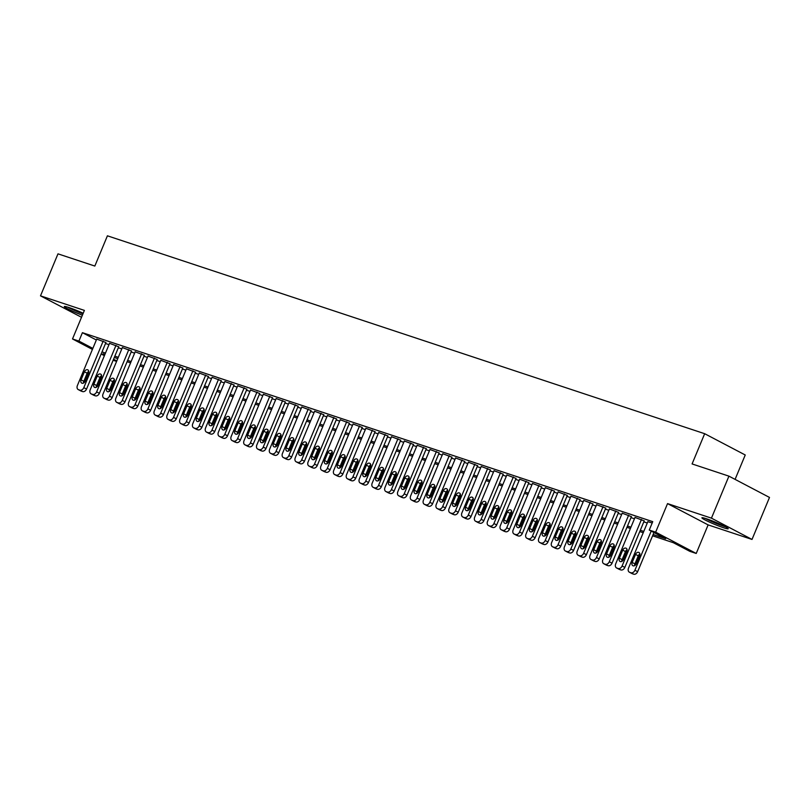 <?xml version="1.0" encoding="UTF-8"?>
<svg xmlns="http://www.w3.org/2000/svg" width="810" height="810" viewBox="0 0 810 810"><rect width="100%" height="100%" fill="white"/><g stroke="black" fill="none" stroke-linecap="round" stroke-linejoin="round"><path stroke-width="1.21" d="M83.207 313.257A14.246 1.164 -157.4 0 0 68.891 307.527A14.246 1.164 -157.4 0 0 64.304 306.544A14.246 1.164 -157.4 0 0 82.387 315.222M723.624 527.766A14.246 1.164 -157.4 0 0 728.22 528.748A14.246 1.164 -157.4 0 0 720.768 524.505A14.246 1.164 -157.4 0 0 706.512 518.795A14.246 1.164 -157.4 0 0 701.916 517.803A14.246 1.164 -157.4 0 0 709.368 522.055A14.246 1.164 -157.4 0 0 723.624 527.766M116.599 361.412L113.127 360.258M735.085 479.378L745.24 454.987L704.67 433.704L107.416 235.811L94.831 266.055L57.986 253.844L40.5 295.852L81.526 317.287M704.67 433.704L692.084 463.938L728.929 476.148L769.5 497.441L752.014 539.44L711.443 518.157L667.541 503.607L655.654 532.17L696.225 553.463L689.816 551.337L673.373 542.71L652.587 535.815M667.541 503.607L708.122 524.9L752.014 539.44M708.122 524.9L696.225 553.463M728.929 476.148L711.443 518.157M105.918 342.539L96.724 339.076M118.736 346.781L109.542 343.318M131.554 351.034L122.361 347.571M144.372 355.276L135.179 351.813M157.191 359.518L147.997 356.066M169.999 363.771L160.815 360.308M182.817 368.013L173.623 364.551M195.635 372.266L186.442 368.803M208.453 376.508L199.26 373.046M221.272 380.751L212.078 377.298M234.08 385.003L224.897 381.54M246.898 389.245L237.705 385.793M259.716 393.498L250.523 390.035M272.535 397.74L263.341 394.278M285.353 401.983L276.159 398.53M298.171 406.235L288.978 402.772M310.979 410.478L301.796 407.025M323.798 414.73L314.604 411.267M336.616 418.972L327.422 415.51M349.434 423.215L340.24 419.762M362.252 427.467L353.059 424.005M375.07 431.71L365.877 428.257M387.879 435.962L378.695 432.5M400.697 440.205L391.503 436.742M413.515 444.457L404.322 440.994M426.333 448.7L417.14 445.237M439.152 452.942L429.958 449.489M451.96 457.194L442.776 453.732M464.778 461.437L455.584 457.974M477.596 465.689L468.403 462.226M490.414 469.932L481.221 466.469M503.233 474.174L494.039 470.721M516.051 478.426L506.858 474.964M528.859 482.669L519.676 479.206M541.677 486.921L532.484 483.459M554.496 491.164L545.302 487.701M567.314 495.406L558.12 491.953M580.132 499.659L570.939 496.196M592.95 503.901L583.757 500.438M605.758 508.153L596.575 504.691M618.577 512.396L609.383 508.933M631.395 516.638L622.202 513.186M644.213 520.891L635.02 517.428M653.123 534.519L665.698 538.68L649.245 530.054L652.749 521.65L82.407 332.677L96.349 339.987M105.513 343.511L108.986 344.665M118.331 347.763L121.804 348.908M131.149 352.006L134.622 353.16M143.967 356.258L147.44 357.402M156.775 360.501L160.248 361.655M169.594 364.743L173.067 365.897M182.412 368.995L185.885 370.14M195.23 373.238L198.703 374.392M208.048 377.49L211.521 378.634M220.857 381.733L224.329 382.887M233.675 385.975L237.148 387.129M246.493 390.228L249.966 391.372M259.311 394.47L262.784 395.624M272.13 398.722L275.602 399.867M284.948 402.965L288.421 404.119M297.756 407.207L301.229 408.361M310.574 411.46L314.047 412.604M323.392 415.702L326.865 416.856M336.211 419.955L339.684 421.099M349.029 424.197L352.502 425.351M361.847 428.439L365.32 429.594M374.655 432.692L378.128 433.846M387.474 436.934L390.947 438.089M400.292 441.187L403.765 442.331M413.11 445.429L416.583 446.583M425.928 449.671L429.401 450.826M438.736 453.924L442.209 455.078M451.555 458.166L455.028 459.321M464.373 462.419L467.846 463.563M477.191 466.661L480.664 467.815M490.009 470.914L493.482 472.058M502.828 475.156L506.301 476.31M515.636 479.399L519.109 480.553M528.454 483.651L531.927 484.795M541.272 487.893L544.745 489.048M554.091 492.146L557.563 493.29M566.909 496.388L570.382 497.542M579.727 500.631L583.2 501.785M592.535 504.883L596.008 506.027M605.353 509.125L608.826 510.28M618.172 513.378L621.645 514.522M630.99 517.62L634.463 518.775M643.808 521.863L647.281 523.017M652.182 522.997L647.838 521.68M92.431 349.414L72.505 338.955L84.392 310.392L40.5 295.852M72.505 338.955L78.914 341.081L92.846 348.391M82.407 332.677L78.914 341.081M649.245 530.054L655.654 532.17M104.399 355.691L101.149 353.99M104.946 354.365L103.042 353.737L104.824 354.669M113.552 359.245L116.792 360.956M643.241 532.727L639.768 531.573M630.423 528.474L626.95 527.32M617.605 524.232L614.132 523.078M604.787 519.979L601.314 518.835M591.968 515.737L588.495 514.583M579.16 511.485L575.687 510.341M566.342 507.242L562.869 506.088M553.524 503L550.051 501.846M540.705 498.747L537.232 497.603M527.887 494.505L524.414 493.351M515.069 490.252L511.596 489.108M502.261 486.01L498.788 484.856M489.442 481.768L485.97 480.613M476.624 477.515L473.151 476.371M463.806 473.273L460.333 472.119M450.988 469.02L447.515 467.876M438.18 464.778L434.697 463.624M425.361 460.536L421.888 459.381M412.543 456.283L409.07 455.139M399.725 452.041L396.252 450.886M386.907 447.788L383.434 446.644M374.088 443.546L370.615 442.392M361.28 439.303L357.807 438.149M348.462 435.051L344.989 433.907M335.644 430.809L332.171 429.654M322.825 426.556L319.353 425.412M310.007 422.314L306.534 421.159M297.189 418.071L293.716 416.917M284.381 413.819L280.908 412.675M271.563 409.576L268.09 408.422M258.744 405.324L255.272 404.18M245.926 401.082L242.453 399.927M233.108 396.839L229.635 395.685M220.29 392.587L216.817 391.433M207.481 388.344L204.009 387.19M194.663 384.092L191.19 382.948M181.845 379.85L178.372 378.695M169.027 375.607L165.554 374.453M156.208 371.355L152.736 370.2M143.4 367.112L139.927 365.958M130.582 362.86L127.109 361.716M117.764 358.617L114.291 357.463M102.019 351.915L105.492 353.069M114.828 356.157L118.3 357.311M127.646 360.409L131.119 361.564M140.464 364.652L143.937 365.806M153.282 368.904L156.755 370.048M166.101 373.147L169.573 374.301M178.919 377.389L182.392 378.543M191.727 381.642L195.2 382.796M204.545 385.884L208.018 387.038M217.363 390.136L220.836 391.281M230.182 394.379L233.655 395.533M243 398.631L246.473 399.775M255.818 402.874L259.291 404.028M268.626 407.116L272.099 408.27M281.445 411.369L284.917 412.513M294.263 415.611L297.736 416.765M307.081 419.863L310.554 421.008M319.899 424.106L323.372 425.26M332.707 428.348L336.19 429.502M345.526 432.601L348.999 433.745M358.344 436.843L361.817 437.997M371.162 441.096L374.635 442.24M383.981 445.338L387.453 446.492M396.799 449.58L400.272 450.735M409.607 453.833L413.08 454.977M422.425 458.075L425.898 459.229M435.243 462.328L438.716 463.472M448.062 466.57L451.534 467.724M460.88 470.812L464.353 471.967M473.698 475.065L477.171 476.209M486.506 479.307L489.979 480.462M499.325 483.56L502.797 484.704M512.143 487.802L515.616 488.957M524.961 492.045L528.434 493.199M537.779 496.297L541.252 497.451M550.597 500.539L554.07 501.694M563.406 504.792L566.878 505.936M576.224 509.034L579.697 510.189M589.042 513.277L592.515 514.431M601.86 517.529L605.333 518.683M614.679 521.772L618.151 522.926M627.487 526.024L630.96 527.168M640.305 530.266L643.778 531.421M651.21 531.077L634.918 570.24A3.655 2.683 -62.3 0 1 630.949 572.751L629.674 572.326A3.655 2.683 -62.3 0 1 629.37 572.194A3.655 2.683 -62.3 0 1 628.509 568.114L647.878 521.569M631.84 573.46A3.655 2.683 117.7 0 0 632.114 573.632A3.655 2.683 117.7 0 0 632.408 573.763L633.693 574.189A3.655 2.683 117.7 0 0 637.652 571.678L653.953 532.524M636.275 563.811A2.926 2.147 117.7 0 1 632.873 565.714A2.926 2.147 117.7 0 1 632.175 562.444L635.536 554.384A2.926 2.147 117.7 0 1 638.938 552.471A2.926 2.147 117.7 0 1 639.637 555.741L636.275 563.811M634.655 565.643A2.926 2.147 117.7 0 1 634.918 563.881L638.28 555.822A2.926 2.147 117.7 0 1 639.9 553.989M724.413 526.257A12.322 1.002 22.6 0 1 723.026 525.812A12.322 1.002 22.6 0 1 706.371 518.744M705.166 518.359A14.155 1.154 -157.4 0 0 724.13 526.389A14.155 1.154 -157.4 0 0 725.537 526.844M83.015 313.713A12.322 1.002 22.6 0 1 74.216 310.129A12.322 1.002 22.6 0 1 68.749 307.476M67.544 307.101A14.155 1.154 -157.4 0 0 73.659 310.048A14.155 1.154 -157.4 0 0 82.954 313.865M641.469 519.453L622.1 565.987A3.655 2.683 -62.3 0 1 618.131 568.499L616.856 568.073A3.655 2.683 -62.3 0 1 616.552 567.952A3.655 2.683 -62.3 0 1 615.691 563.871L635.06 517.327M619.022 569.217A3.655 2.683 117.7 0 0 619.296 569.389A3.655 2.683 117.7 0 0 619.599 569.511L620.875 569.936A3.655 2.683 117.7 0 0 624.834 567.425L644.254 520.789M623.457 559.558A2.926 2.147 117.7 0 1 620.055 561.472A2.926 2.147 117.7 0 1 619.356 558.201L622.718 550.132A2.926 2.147 117.7 0 1 626.13 548.228A2.926 2.147 117.7 0 1 626.818 551.499L623.457 559.558M621.837 561.391A2.926 2.147 117.7 0 1 622.1 559.639L625.462 551.58A2.926 2.147 117.7 0 1 627.082 549.747M628.651 515.2L609.282 561.745A3.655 2.683 -62.3 0 1 605.323 564.256L604.037 563.831A3.655 2.683 -62.3 0 1 603.744 563.709A3.655 2.683 -62.3 0 1 602.873 559.619L622.242 513.084M606.204 564.965A3.655 2.683 117.7 0 0 606.477 565.147A3.655 2.683 117.7 0 0 606.781 565.269L608.057 565.694A3.655 2.683 117.7 0 0 612.026 563.183L631.435 516.537M610.649 555.316A2.926 2.147 117.7 0 1 607.237 557.219A2.926 2.147 117.7 0 1 606.548 553.959L609.9 545.889A2.926 2.147 117.7 0 1 613.312 543.986A2.926 2.147 117.7 0 1 614 547.246L610.649 555.316M609.029 557.148A2.926 2.147 117.7 0 1 609.282 555.397L612.644 547.327A2.926 2.147 117.7 0 1 614.263 545.495M615.833 510.958L596.464 557.503A3.655 2.683 -62.3 0 1 592.505 560.014L591.219 559.588A3.655 2.683 -62.3 0 1 590.925 559.457A3.655 2.683 -62.3 0 1 590.055 555.376L609.434 508.832M593.396 560.722A3.655 2.683 117.7 0 0 593.669 560.895A3.655 2.683 117.7 0 0 593.963 561.026L595.249 561.452A3.655 2.683 117.7 0 0 599.208 558.94L618.617 512.295M597.831 551.063A2.926 2.147 117.7 0 1 594.418 552.977A2.926 2.147 117.7 0 1 593.73 549.706L597.081 541.647A2.926 2.147 117.7 0 1 600.494 539.733A2.926 2.147 117.7 0 1 601.182 543.004L597.831 551.063M596.211 552.896A2.926 2.147 117.7 0 1 596.474 551.144L599.825 543.085A2.926 2.147 117.7 0 1 601.445 541.252M603.025 506.716L583.646 553.25A3.655 2.683 -62.3 0 1 579.687 555.761L578.401 555.336A3.655 2.683 -62.3 0 1 578.107 555.215A3.655 2.683 -62.3 0 1 577.236 551.124L596.616 504.589M580.578 556.48A3.655 2.683 117.7 0 0 580.851 556.652A3.655 2.683 117.7 0 0 581.145 556.774L582.43 557.199A3.655 2.683 117.7 0 0 586.389 554.688L605.809 508.052M585.012 546.821A2.926 2.147 117.7 0 1 581.6 548.724A2.926 2.147 117.7 0 1 580.912 545.464L584.263 537.394A2.926 2.147 117.7 0 1 587.675 535.491A2.926 2.147 117.7 0 1 588.374 538.751L585.012 546.821M583.392 548.654A2.926 2.147 117.7 0 1 583.656 546.902L587.007 538.832A2.926 2.147 117.7 0 1 588.627 537M590.206 502.463L570.827 549.008A3.655 2.683 -62.3 0 1 566.868 551.519L565.593 551.094A3.655 2.683 -62.3 0 1 565.289 550.962A3.655 2.683 -62.3 0 1 564.428 546.882L583.797 500.337M567.759 552.228A3.655 2.683 117.7 0 0 568.033 552.4A3.655 2.683 117.7 0 0 568.326 552.531L569.612 552.957A3.655 2.683 117.7 0 0 573.571 550.446L592.991 503.8M572.194 542.578A2.926 2.147 117.7 0 1 568.792 544.482A2.926 2.147 117.7 0 1 568.094 541.212L571.455 533.152A2.926 2.147 117.7 0 1 574.857 531.238A2.926 2.147 117.7 0 1 575.556 534.509L572.194 542.578M570.574 544.411A2.926 2.147 117.7 0 1 570.837 542.649L574.189 534.59A2.926 2.147 117.7 0 1 575.809 532.757M577.388 498.221L558.019 544.755A3.655 2.683 -62.3 0 1 554.05 547.266L552.774 546.841A3.655 2.683 -62.3 0 1 552.471 546.72A3.655 2.683 -62.3 0 1 551.61 542.639L570.979 496.095M554.941 547.985A3.655 2.683 117.7 0 0 555.215 548.157A3.655 2.683 117.7 0 0 555.508 548.279L556.794 548.704A3.655 2.683 117.7 0 0 560.753 546.193L580.173 499.557M559.376 538.326A2.926 2.147 117.7 0 1 555.974 540.24A2.926 2.147 117.7 0 1 555.275 536.969L558.637 528.9A2.926 2.147 117.7 0 1 562.039 526.996A2.926 2.147 117.7 0 1 562.737 530.266L559.376 538.326M557.756 540.159A2.926 2.147 117.7 0 1 558.019 538.407L561.381 530.347A2.926 2.147 117.7 0 1 563.001 528.515M564.57 493.968L545.201 540.513A3.655 2.683 -62.3 0 1 541.232 543.024L539.956 542.599A3.655 2.683 -62.3 0 1 539.652 542.477A3.655 2.683 -62.3 0 1 538.792 538.387L558.161 491.852M542.123 543.733A3.655 2.683 117.7 0 0 542.396 543.915A3.655 2.683 117.7 0 0 542.7 544.037L543.976 544.462A3.655 2.683 117.7 0 0 547.945 541.951L567.354 495.305M546.568 534.084A2.926 2.147 117.7 0 1 543.156 535.987A2.926 2.147 117.7 0 1 542.457 532.727L545.818 524.657A2.926 2.147 117.7 0 1 549.231 522.754A2.926 2.147 117.7 0 1 549.919 526.014L546.568 534.084M544.938 535.916A2.926 2.147 117.7 0 1 545.201 534.165L548.562 526.095A2.926 2.147 117.7 0 1 550.182 524.262M551.752 489.726L532.383 536.271A3.655 2.683 -62.3 0 1 528.424 538.782L527.138 538.356A3.655 2.683 -62.3 0 1 526.844 538.225A3.655 2.683 -62.3 0 1 525.973 534.144L545.343 487.6M529.305 539.49A3.655 2.683 117.7 0 0 529.578 539.663A3.655 2.683 117.7 0 0 529.882 539.794L531.158 540.219A3.655 2.683 117.7 0 0 535.126 537.708L554.536 491.062M533.749 529.831A2.926 2.147 117.7 0 1 530.337 531.745A2.926 2.147 117.7 0 1 529.649 528.474L533 520.415A2.926 2.147 117.7 0 1 536.412 518.501A2.926 2.147 117.7 0 1 537.101 521.772L533.749 529.831M532.129 531.664A2.926 2.147 117.7 0 1 532.383 529.912L535.744 521.853A2.926 2.147 117.7 0 1 537.364 520.02M538.944 485.484L519.564 532.018A3.655 2.683 -62.3 0 1 515.606 534.529L514.32 534.104A3.655 2.683 -62.3 0 1 514.026 533.982A3.655 2.683 -62.3 0 1 513.155 529.892L532.534 483.357M516.496 535.248A3.655 2.683 117.7 0 0 516.77 535.42A3.655 2.683 117.7 0 0 517.063 535.542L518.349 535.967A3.655 2.683 117.7 0 0 522.308 533.456L541.718 486.82M520.931 525.589A2.926 2.147 117.7 0 1 517.519 527.492A2.926 2.147 117.7 0 1 516.831 524.232L520.182 516.162A2.926 2.147 117.7 0 1 523.594 514.259A2.926 2.147 117.7 0 1 524.283 517.519L520.931 525.589M519.311 527.421A2.926 2.147 117.7 0 1 519.574 525.67L522.926 517.6A2.926 2.147 117.7 0 1 524.546 515.767M526.125 481.231L506.746 527.776A3.655 2.683 -62.3 0 1 502.787 530.287L501.501 529.861A3.655 2.683 -62.3 0 1 501.208 529.73A3.655 2.683 -62.3 0 1 500.337 525.649L519.716 479.105M503.678 530.995A3.655 2.683 117.7 0 0 503.952 531.168A3.655 2.683 117.7 0 0 504.245 531.299L505.531 531.724A3.655 2.683 117.7 0 0 509.49 529.213L528.91 482.568M508.113 521.346A2.926 2.147 117.7 0 1 504.701 523.25A2.926 2.147 117.7 0 1 504.012 519.979L507.374 511.92A2.926 2.147 117.7 0 1 510.776 510.006A2.926 2.147 117.7 0 1 511.474 513.277L508.113 521.346M506.493 523.179A2.926 2.147 117.7 0 1 506.756 521.417L510.108 513.358A2.926 2.147 117.7 0 1 511.728 511.525M513.307 476.989L493.928 523.523A3.655 2.683 -62.3 0 1 489.969 526.034L488.693 525.609A3.655 2.683 -62.3 0 1 488.389 525.487A3.655 2.683 -62.3 0 1 487.529 521.407L506.898 474.862M490.86 526.753A3.655 2.683 117.7 0 0 491.133 526.925A3.655 2.683 117.7 0 0 491.427 527.047L492.713 527.472A3.655 2.683 117.7 0 0 496.672 524.961L516.091 478.325M495.295 517.094A2.926 2.147 117.7 0 1 491.893 519.008A2.926 2.147 117.7 0 1 491.194 515.737L494.556 507.667A2.926 2.147 117.7 0 1 497.958 505.764A2.926 2.147 117.7 0 1 498.656 509.034L495.295 517.094M493.675 518.926A2.926 2.147 117.7 0 1 493.938 517.175L497.289 509.105A2.926 2.147 117.7 0 1 498.919 507.273M500.489 472.736L481.12 519.281A3.655 2.683 -62.3 0 1 477.151 521.792L475.875 521.367A3.655 2.683 -62.3 0 1 475.571 521.235A3.655 2.683 -62.3 0 1 474.711 517.155L494.08 470.62M478.042 522.501A3.655 2.683 117.7 0 0 478.315 522.683A3.655 2.683 117.7 0 0 478.619 522.804L479.895 523.23A3.655 2.683 117.7 0 0 483.853 520.719L503.273 474.073M482.476 512.851A2.926 2.147 117.7 0 1 479.075 514.755A2.926 2.147 117.7 0 1 478.376 511.495L481.737 503.425A2.926 2.147 117.7 0 1 485.139 501.522A2.926 2.147 117.7 0 1 485.838 504.782L482.476 512.851M480.856 514.684A2.926 2.147 117.7 0 1 481.12 512.933L484.481 504.863A2.926 2.147 117.7 0 1 486.101 503.03M487.671 468.494L468.301 515.028A3.655 2.683 -62.3 0 1 464.343 517.539L463.057 517.124A3.655 2.683 -62.3 0 1 462.763 516.993A3.655 2.683 -62.3 0 1 461.892 512.912L481.261 466.368M465.224 518.258A3.655 2.683 117.7 0 0 465.497 518.43A3.655 2.683 117.7 0 0 465.801 518.562L467.076 518.987A3.655 2.683 117.7 0 0 471.045 516.476L490.455 469.83M469.668 508.599A2.926 2.147 117.7 0 1 466.256 510.513A2.926 2.147 117.7 0 1 465.568 507.242L468.919 499.183A2.926 2.147 117.7 0 1 472.331 497.269A2.926 2.147 117.7 0 1 473.02 500.539L469.668 508.599M468.048 510.432A2.926 2.147 117.7 0 1 468.301 508.68L471.663 500.62A2.926 2.147 117.7 0 1 473.283 498.788M474.852 464.241L455.483 510.786A3.655 2.683 -62.3 0 1 451.524 513.297L450.238 512.872A3.655 2.683 -62.3 0 1 449.945 512.75A3.655 2.683 -62.3 0 1 449.074 508.66L468.443 462.125M452.405 514.016A3.655 2.683 117.7 0 0 452.679 514.188A3.655 2.683 117.7 0 0 452.982 514.309L454.258 514.735A3.655 2.683 117.7 0 0 458.227 512.224L477.637 465.578M456.85 504.357A2.926 2.147 117.7 0 1 453.438 506.26A2.926 2.147 117.7 0 1 452.75 503L456.101 494.93A2.926 2.147 117.7 0 1 459.513 493.027A2.926 2.147 117.7 0 1 460.201 496.287L456.85 504.357M455.23 506.189A2.926 2.147 117.7 0 1 455.483 504.438L458.845 496.368A2.926 2.147 117.7 0 1 460.465 494.535M462.044 459.999L442.665 506.544A3.655 2.683 -62.3 0 1 438.706 509.055L437.42 508.629A3.655 2.683 -62.3 0 1 437.127 508.498A3.655 2.683 -62.3 0 1 436.256 504.417L455.635 457.873M439.597 509.763A3.655 2.683 117.7 0 0 439.87 509.935A3.655 2.683 117.7 0 0 440.164 510.067L441.45 510.492A3.655 2.683 117.7 0 0 445.409 507.981L464.818 461.335M444.032 500.114A2.926 2.147 117.7 0 1 440.62 502.018A2.926 2.147 117.7 0 1 439.931 498.747L443.283 490.688A2.926 2.147 117.7 0 1 446.695 488.774A2.926 2.147 117.7 0 1 447.383 492.045L444.032 500.114M442.412 501.947A2.926 2.147 117.7 0 1 442.675 500.185L446.026 492.126A2.926 2.147 117.7 0 1 447.647 490.293M449.226 455.757L429.847 502.291A3.655 2.683 -62.3 0 1 425.888 504.802L424.602 504.377A3.655 2.683 -62.3 0 1 424.308 504.255A3.655 2.683 -62.3 0 1 423.438 500.175L442.817 453.63M426.779 505.521A3.655 2.683 117.7 0 0 427.052 505.693A3.655 2.683 117.7 0 0 427.346 505.815L428.632 506.24A3.655 2.683 117.7 0 0 432.591 503.729L452.01 457.093M431.214 495.862A2.926 2.147 117.7 0 1 427.812 497.775A2.926 2.147 117.7 0 1 427.113 494.505L430.475 486.435A2.926 2.147 117.7 0 1 433.876 484.532A2.926 2.147 117.7 0 1 434.575 487.802L431.214 495.862M429.594 497.694A2.926 2.147 117.7 0 1 429.857 495.943L433.208 487.873A2.926 2.147 117.7 0 1 434.828 486.041M436.408 451.504L417.039 498.049A3.655 2.683 -62.3 0 1 413.07 500.56L411.794 500.134A3.655 2.683 -62.3 0 1 411.49 500.003A3.655 2.683 -62.3 0 1 410.63 495.923L429.999 449.388M413.961 501.268A3.655 2.683 117.7 0 0 414.234 501.441A3.655 2.683 117.7 0 0 414.528 501.572L415.813 501.998A3.655 2.683 117.7 0 0 419.772 499.486L439.192 452.841M418.395 491.619A2.926 2.147 117.7 0 1 414.993 493.523A2.926 2.147 117.7 0 1 414.295 490.263L417.656 482.193A2.926 2.147 117.7 0 1 421.058 480.289A2.926 2.147 117.7 0 1 421.757 483.55L418.395 491.619M416.775 493.452A2.926 2.147 117.7 0 1 417.039 491.7L420.4 483.631A2.926 2.147 117.7 0 1 422.02 481.798M423.589 447.262L404.22 493.796A3.655 2.683 -62.3 0 1 400.251 496.307L398.976 495.892A3.655 2.683 -62.3 0 1 398.672 495.76A3.655 2.683 -62.3 0 1 397.811 491.68L417.18 445.135M401.142 497.026A3.655 2.683 117.7 0 0 401.416 497.198A3.655 2.683 117.7 0 0 401.719 497.33L402.995 497.755A3.655 2.683 117.7 0 0 406.954 495.244L426.374 448.598M405.577 487.367A2.926 2.147 117.7 0 1 402.175 489.28A2.926 2.147 117.7 0 1 401.476 486.01L404.838 477.951A2.926 2.147 117.7 0 1 408.25 476.037A2.926 2.147 117.7 0 1 408.939 479.307L405.577 487.367M403.957 489.2A2.926 2.147 117.7 0 1 404.22 487.448L407.582 479.388A2.926 2.147 117.7 0 1 409.202 477.556M410.771 443.009L391.402 489.554A3.655 2.683 -62.3 0 1 387.443 492.065L386.157 491.64A3.655 2.683 -62.3 0 1 385.864 491.518A3.655 2.683 -62.3 0 1 384.993 487.428L404.362 440.893M388.324 492.784A3.655 2.683 117.7 0 0 388.597 492.956A3.655 2.683 117.7 0 0 388.901 493.077L390.177 493.503A3.655 2.683 117.7 0 0 394.146 490.992L413.556 444.346M392.769 483.125A2.926 2.147 117.7 0 1 389.357 485.028A2.926 2.147 117.7 0 1 388.668 481.768L392.02 473.698A2.926 2.147 117.7 0 1 395.432 471.795A2.926 2.147 117.7 0 1 396.12 475.055L392.769 483.125M391.149 484.957A2.926 2.147 117.7 0 1 391.402 483.205L394.764 475.136A2.926 2.147 117.7 0 1 396.384 473.303M397.953 438.767L378.584 485.311A3.655 2.683 -62.3 0 1 374.625 487.822L373.339 487.397A3.655 2.683 -62.3 0 1 373.046 487.266A3.655 2.683 -62.3 0 1 372.175 483.185L391.554 436.641M375.516 488.531A3.655 2.683 117.7 0 0 375.789 488.703A3.655 2.683 117.7 0 0 376.083 488.835L377.369 489.26A3.655 2.683 117.7 0 0 381.328 486.749L400.737 440.103M379.951 478.882A2.926 2.147 117.7 0 1 376.539 480.786A2.926 2.147 117.7 0 1 375.85 477.515L379.201 469.456A2.926 2.147 117.7 0 1 382.614 467.542A2.926 2.147 117.7 0 1 383.302 470.812L379.951 478.882M378.331 480.715A2.926 2.147 117.7 0 1 378.594 478.953L381.945 470.893A2.926 2.147 117.7 0 1 383.565 469.061M385.145 434.524L365.766 481.059A3.655 2.683 -62.3 0 1 361.807 483.57L360.521 483.145A3.655 2.683 -62.3 0 1 360.227 483.023A3.655 2.683 -62.3 0 1 359.356 478.943L378.736 432.398M362.698 484.289A3.655 2.683 117.7 0 0 362.971 484.461A3.655 2.683 117.7 0 0 363.265 484.582L364.551 485.008A3.655 2.683 117.7 0 0 368.509 482.497L387.929 435.861M367.132 474.63A2.926 2.147 117.7 0 1 363.72 476.543A2.926 2.147 117.7 0 1 363.032 473.273L366.383 465.203A2.926 2.147 117.7 0 1 369.795 463.3A2.926 2.147 117.7 0 1 370.494 466.57L367.132 474.63M365.512 476.462A2.926 2.147 117.7 0 1 365.776 474.711L369.127 466.641A2.926 2.147 117.7 0 1 370.747 464.808M372.327 430.272L352.947 476.817A3.655 2.683 -62.3 0 1 348.988 479.328L347.713 478.902A3.655 2.683 -62.3 0 1 347.409 478.771A3.655 2.683 -62.3 0 1 346.538 474.69L365.917 428.156M349.88 480.036A3.655 2.683 117.7 0 0 350.153 480.208A3.655 2.683 117.7 0 0 350.447 480.34L351.732 480.765A3.655 2.683 117.7 0 0 355.691 478.254L375.111 431.608M354.314 470.387A2.926 2.147 117.7 0 1 350.912 472.291A2.926 2.147 117.7 0 1 350.214 469.02L353.575 460.961A2.926 2.147 117.7 0 1 356.977 459.057A2.926 2.147 117.7 0 1 357.676 462.318L354.314 470.387M352.694 472.22A2.926 2.147 117.7 0 1 352.957 470.468L356.309 462.399A2.926 2.147 117.7 0 1 357.929 460.566M359.508 426.03L340.139 472.564A3.655 2.683 -62.3 0 1 336.17 475.075L334.894 474.65A3.655 2.683 -62.3 0 1 334.591 474.528A3.655 2.683 -62.3 0 1 333.73 470.448L353.099 423.903M337.061 475.794A3.655 2.683 117.7 0 0 337.335 475.966A3.655 2.683 117.7 0 0 337.628 476.098L338.914 476.513A3.655 2.683 117.7 0 0 342.873 474.002L362.293 427.366M341.496 466.135A2.926 2.147 117.7 0 1 338.094 468.048A2.926 2.147 117.7 0 1 337.395 464.778L340.757 456.718A2.926 2.147 117.7 0 1 344.159 454.805A2.926 2.147 117.7 0 1 344.858 458.075L341.496 466.135M339.876 467.967A2.926 2.147 117.7 0 1 340.139 466.216L343.501 458.156A2.926 2.147 117.7 0 1 345.121 456.324M346.69 421.777L327.321 468.322A3.655 2.683 -62.3 0 1 323.352 470.833L322.076 470.408A3.655 2.683 -62.3 0 1 321.772 470.286A3.655 2.683 -62.3 0 1 320.912 466.195L340.281 419.661M324.243 471.552A3.655 2.683 117.7 0 0 324.516 471.724A3.655 2.683 117.7 0 0 324.82 471.845L326.096 472.27A3.655 2.683 117.7 0 0 330.065 469.759L349.475 423.114M328.688 461.892A2.926 2.147 117.7 0 1 325.276 463.796A2.926 2.147 117.7 0 1 324.577 460.536L327.939 452.466A2.926 2.147 117.7 0 1 331.351 450.562A2.926 2.147 117.7 0 1 332.039 453.823L328.688 461.892M327.058 463.725A2.926 2.147 117.7 0 1 327.321 461.973L330.683 453.904A2.926 2.147 117.7 0 1 332.302 452.071M333.872 417.535L314.503 464.079A3.655 2.683 -62.3 0 1 310.544 466.59L309.258 466.165A3.655 2.683 -62.3 0 1 308.964 466.033A3.655 2.683 -62.3 0 1 308.094 461.953L327.463 415.408M311.425 467.299A3.655 2.683 117.7 0 0 311.698 467.471A3.655 2.683 117.7 0 0 312.002 467.603L313.278 468.028A3.655 2.683 117.7 0 0 317.247 465.517L336.656 418.871M315.87 457.64A2.926 2.147 117.7 0 1 312.457 459.553A2.926 2.147 117.7 0 1 311.769 456.283L315.12 448.224A2.926 2.147 117.7 0 1 318.533 446.31A2.926 2.147 117.7 0 1 319.221 449.58L315.87 457.64M314.25 459.472A2.926 2.147 117.7 0 1 314.503 457.721L317.864 449.661A2.926 2.147 117.7 0 1 319.484 447.829M321.054 413.292L301.684 459.827A3.655 2.683 -62.3 0 1 297.726 462.338L296.44 461.913A3.655 2.683 -62.3 0 1 296.146 461.791A3.655 2.683 -62.3 0 1 295.275 457.711L314.655 411.166M298.617 463.057A3.655 2.683 117.7 0 0 298.89 463.229A3.655 2.683 117.7 0 0 299.184 463.35L300.469 463.776A3.655 2.683 117.7 0 0 304.428 461.265L323.838 414.629M303.051 453.397A2.926 2.147 117.7 0 1 299.639 455.301A2.926 2.147 117.7 0 1 298.951 452.041L302.302 443.971A2.926 2.147 117.7 0 1 305.714 442.068A2.926 2.147 117.7 0 1 306.403 445.338L303.051 453.397M301.431 455.23A2.926 2.147 117.7 0 1 301.695 453.478L305.046 445.409A2.926 2.147 117.7 0 1 306.666 443.576M308.245 409.04L288.866 455.584A3.655 2.683 -62.3 0 1 284.907 458.095L283.621 457.67A3.655 2.683 -62.3 0 1 283.328 457.539A3.655 2.683 -62.3 0 1 282.457 453.458L301.836 406.924M285.798 458.804A3.655 2.683 117.7 0 0 286.072 458.976A3.655 2.683 117.7 0 0 286.365 459.108L287.651 459.533A3.655 2.683 117.7 0 0 291.61 457.022L311.03 410.376M290.233 449.155A2.926 2.147 117.7 0 1 286.821 451.059A2.926 2.147 117.7 0 1 286.132 447.788L289.494 439.729A2.926 2.147 117.7 0 1 292.896 437.825A2.926 2.147 117.7 0 1 293.595 441.085L290.233 449.155M288.613 450.988A2.926 2.147 117.7 0 1 288.876 449.236L292.228 441.166A2.926 2.147 117.7 0 1 293.848 439.334M295.427 404.798L276.048 451.332A3.655 2.683 -62.3 0 1 272.089 453.843L270.813 453.418A3.655 2.683 -62.3 0 1 270.51 453.296A3.655 2.683 -62.3 0 1 269.649 449.216L289.018 402.671M272.98 454.562A3.655 2.683 117.7 0 0 273.253 454.734A3.655 2.683 117.7 0 0 273.547 454.866L274.833 455.281A3.655 2.683 117.7 0 0 278.792 452.77L298.212 406.134M277.415 444.903A2.926 2.147 117.7 0 1 274.013 446.816A2.926 2.147 117.7 0 1 273.314 443.546L276.676 435.486A2.926 2.147 117.7 0 1 280.078 433.573A2.926 2.147 117.7 0 1 280.776 436.843L277.415 444.903M275.795 446.735A2.926 2.147 117.7 0 1 276.058 444.984L279.409 436.924A2.926 2.147 117.7 0 1 281.04 435.091M282.609 400.545L263.24 447.09A3.655 2.683 -62.3 0 1 259.271 449.601L257.995 449.175A3.655 2.683 -62.3 0 1 257.691 449.054A3.655 2.683 -62.3 0 1 256.831 444.963L276.2 398.429M260.162 450.319A3.655 2.683 117.7 0 0 260.435 450.492A3.655 2.683 117.7 0 0 260.739 450.613L262.015 451.038A3.655 2.683 117.7 0 0 265.974 448.527L285.393 401.882M264.597 440.66A2.926 2.147 117.7 0 1 261.195 442.564A2.926 2.147 117.7 0 1 260.496 439.303L263.858 431.234A2.926 2.147 117.7 0 1 267.259 429.33A2.926 2.147 117.7 0 1 267.958 432.591L264.597 440.66M262.977 442.493A2.926 2.147 117.7 0 1 263.24 440.741L266.601 432.672A2.926 2.147 117.7 0 1 268.221 430.839M269.791 396.303L250.422 442.847A3.655 2.683 -62.3 0 1 246.463 445.358L245.177 444.933A3.655 2.683 -62.3 0 1 244.883 444.801A3.655 2.683 -62.3 0 1 244.012 440.721L263.382 394.176M247.344 446.067A3.655 2.683 117.7 0 0 247.617 446.239A3.655 2.683 117.7 0 0 247.921 446.371L249.196 446.796A3.655 2.683 117.7 0 0 253.165 444.285L272.575 397.639M251.788 436.408A2.926 2.147 117.7 0 1 248.376 438.321A2.926 2.147 117.7 0 1 247.688 435.051L251.039 426.992A2.926 2.147 117.7 0 1 254.451 425.078A2.926 2.147 117.7 0 1 255.14 428.348L251.788 436.408M250.168 438.24A2.926 2.147 117.7 0 1 250.422 436.489L253.783 428.429A2.926 2.147 117.7 0 1 255.403 426.597M256.973 392.06L237.603 438.595A3.655 2.683 -62.3 0 1 233.644 441.106L232.359 440.68A3.655 2.683 -62.3 0 1 232.065 440.559A3.655 2.683 -62.3 0 1 231.194 436.468L250.563 389.934M234.525 441.825A3.655 2.683 117.7 0 0 234.799 441.997A3.655 2.683 117.7 0 0 235.102 442.118L236.378 442.543A3.655 2.683 117.7 0 0 240.347 440.033L259.757 393.397M238.97 432.165A2.926 2.147 117.7 0 1 235.558 434.069A2.926 2.147 117.7 0 1 234.87 430.809L238.221 422.739A2.926 2.147 117.7 0 1 241.633 420.835A2.926 2.147 117.7 0 1 242.322 424.106L238.97 432.165M237.35 433.998A2.926 2.147 117.7 0 1 237.603 432.246L240.965 424.177A2.926 2.147 117.7 0 1 242.585 422.344M244.164 387.808L224.785 434.352A3.655 2.683 -62.3 0 1 220.826 436.863L219.54 436.438A3.655 2.683 -62.3 0 1 219.247 436.306A3.655 2.683 -62.3 0 1 218.376 432.226L237.755 385.681M221.717 437.572A3.655 2.683 117.7 0 0 221.991 437.744A3.655 2.683 117.7 0 0 222.284 437.876L223.57 438.301A3.655 2.683 117.7 0 0 227.529 435.79L246.939 389.144M226.152 427.923A2.926 2.147 117.7 0 1 222.74 429.826A2.926 2.147 117.7 0 1 222.051 426.556L225.403 418.497A2.926 2.147 117.7 0 1 228.815 416.583A2.926 2.147 117.7 0 1 229.503 419.853L226.152 427.923M224.532 429.756A2.926 2.147 117.7 0 1 224.795 427.994L228.147 419.934A2.926 2.147 117.7 0 1 229.767 418.102M231.346 383.565L211.967 430.1A3.655 2.683 -62.3 0 1 208.008 432.611L206.722 432.186A3.655 2.683 -62.3 0 1 206.428 432.064A3.655 2.683 -62.3 0 1 205.558 427.984L224.937 381.439M208.899 433.33A3.655 2.683 117.7 0 0 209.172 433.502A3.655 2.683 117.7 0 0 209.466 433.623L210.752 434.049A3.655 2.683 117.7 0 0 214.711 431.538L234.131 384.902M213.334 423.671A2.926 2.147 117.7 0 1 209.932 425.584A2.926 2.147 117.7 0 1 209.233 422.314L212.595 414.254A2.926 2.147 117.7 0 1 215.997 412.341A2.926 2.147 117.7 0 1 216.695 415.611L213.334 423.671M211.714 425.503A2.926 2.147 117.7 0 1 211.977 423.751L215.328 415.692A2.926 2.147 117.7 0 1 216.948 413.859M218.528 379.313L199.159 425.858A3.655 2.683 -62.3 0 1 195.19 428.368L193.914 427.943A3.655 2.683 -62.3 0 1 193.61 427.822A3.655 2.683 -62.3 0 1 192.75 423.731L212.119 377.197M196.081 429.077A3.655 2.683 117.7 0 0 196.354 429.259A3.655 2.683 117.7 0 0 196.648 429.381L197.934 429.806A3.655 2.683 117.7 0 0 201.892 427.295L221.312 380.649M200.515 419.428A2.926 2.147 117.7 0 1 197.113 421.332A2.926 2.147 117.7 0 1 196.415 418.071L199.776 410.002A2.926 2.147 117.7 0 1 203.178 408.098A2.926 2.147 117.7 0 1 203.877 411.358L200.515 419.428M198.895 421.261A2.926 2.147 117.7 0 1 199.159 419.509L202.52 411.44A2.926 2.147 117.7 0 1 204.14 409.607M205.71 375.07L186.34 421.615A3.655 2.683 -62.3 0 1 182.371 424.126L181.096 423.701A3.655 2.683 -62.3 0 1 180.792 423.569A3.655 2.683 -62.3 0 1 179.931 419.489L199.3 372.944M183.262 424.835A3.655 2.683 117.7 0 0 183.536 425.007A3.655 2.683 117.7 0 0 183.84 425.139L185.115 425.564A3.655 2.683 117.7 0 0 189.074 423.053L208.494 376.407M187.697 415.176A2.926 2.147 117.7 0 1 184.295 417.089A2.926 2.147 117.7 0 1 183.597 413.819L186.958 405.759A2.926 2.147 117.7 0 1 190.37 403.846A2.926 2.147 117.7 0 1 191.059 407.116L187.697 415.176M186.077 417.008A2.926 2.147 117.7 0 1 186.34 415.257L189.702 407.197A2.926 2.147 117.7 0 1 191.322 405.365M192.891 370.828L173.522 417.363A3.655 2.683 -62.3 0 1 169.563 419.874L168.277 419.448A3.655 2.683 -62.3 0 1 167.984 419.327A3.655 2.683 -62.3 0 1 167.113 415.236L186.482 368.702M170.444 420.592A3.655 2.683 117.7 0 0 170.718 420.765A3.655 2.683 117.7 0 0 171.021 420.886L172.297 421.311A3.655 2.683 117.7 0 0 176.266 418.8L195.676 372.165M174.889 410.933A2.926 2.147 117.7 0 1 171.477 412.837A2.926 2.147 117.7 0 1 170.788 409.576L174.14 401.507A2.926 2.147 117.7 0 1 177.552 399.603A2.926 2.147 117.7 0 1 178.24 402.864L174.889 410.933M173.269 412.766A2.926 2.147 117.7 0 1 173.522 411.014L176.884 402.945A2.926 2.147 117.7 0 1 178.504 401.112M180.073 366.576L160.704 413.12A3.655 2.683 -62.3 0 1 156.745 415.631L155.459 415.206A3.655 2.683 -62.3 0 1 155.166 415.074A3.655 2.683 -62.3 0 1 154.295 410.994L173.674 364.449M157.636 416.34A3.655 2.683 117.7 0 0 157.899 416.512A3.655 2.683 117.7 0 0 158.203 416.644L159.479 417.069A3.655 2.683 117.7 0 0 163.448 414.558L182.857 367.912M162.071 406.691A2.926 2.147 117.7 0 1 158.659 408.594A2.926 2.147 117.7 0 1 157.97 405.324L161.322 397.264A2.926 2.147 117.7 0 1 164.734 395.351A2.926 2.147 117.7 0 1 165.422 398.621L162.071 406.691M160.451 408.524A2.926 2.147 117.7 0 1 160.704 406.762L164.065 398.702A2.926 2.147 117.7 0 1 165.685 396.87M167.265 362.333L147.886 408.868A3.655 2.683 -62.3 0 1 143.927 411.379L142.641 410.953A3.655 2.683 -62.3 0 1 142.347 410.832A3.655 2.683 -62.3 0 1 141.477 406.752L160.856 360.207M144.818 412.098A3.655 2.683 117.7 0 0 145.091 412.27A3.655 2.683 117.7 0 0 145.385 412.391L146.671 412.817A3.655 2.683 117.7 0 0 150.63 410.305L170.049 363.67M149.253 402.438A2.926 2.147 117.7 0 1 145.84 404.352A2.926 2.147 117.7 0 1 145.152 401.082L148.503 393.012A2.926 2.147 117.7 0 1 151.915 391.108A2.926 2.147 117.7 0 1 152.614 394.379L149.253 402.438M147.633 404.271A2.926 2.147 117.7 0 1 147.896 402.519L151.247 394.46A2.926 2.147 117.7 0 1 152.867 392.627M154.447 358.081L135.067 404.625A3.655 2.683 -62.3 0 1 131.109 407.136L129.833 406.711A3.655 2.683 -62.3 0 1 129.529 406.59A3.655 2.683 -62.3 0 1 128.658 402.499L148.038 355.965M132 407.845A3.655 2.683 117.7 0 0 132.273 408.027A3.655 2.683 117.7 0 0 132.567 408.149L133.852 408.574A3.655 2.683 117.7 0 0 137.811 406.063L157.231 359.417M136.434 398.196A2.926 2.147 117.7 0 1 133.032 400.1A2.926 2.147 117.7 0 1 132.334 396.839L135.695 388.77A2.926 2.147 117.7 0 1 139.097 386.866A2.926 2.147 117.7 0 1 139.796 390.126L136.434 398.196M134.814 400.029A2.926 2.147 117.7 0 1 135.078 398.277L138.429 390.207A2.926 2.147 117.7 0 1 140.049 388.375M141.629 353.838L122.259 400.383A3.655 2.683 -62.3 0 1 118.29 402.894L117.015 402.469A3.655 2.683 -62.3 0 1 116.711 402.337A3.655 2.683 -62.3 0 1 115.85 398.257L135.219 351.712M119.181 403.603A3.655 2.683 117.7 0 0 119.455 403.775A3.655 2.683 117.7 0 0 119.748 403.906L121.034 404.332A3.655 2.683 117.7 0 0 124.993 401.821L144.413 355.175M123.616 393.943A2.926 2.147 117.7 0 1 120.214 395.857A2.926 2.147 117.7 0 1 119.516 392.587L122.877 384.527A2.926 2.147 117.7 0 1 126.279 382.614A2.926 2.147 117.7 0 1 126.978 385.884L123.616 393.943M121.996 395.776A2.926 2.147 117.7 0 1 122.259 394.024L125.621 385.965A2.926 2.147 117.7 0 1 127.241 384.132M128.81 349.596L109.441 396.13A3.655 2.683 -62.3 0 1 105.472 398.642L104.196 398.216A3.655 2.683 -62.3 0 1 103.893 398.095A3.655 2.683 -62.3 0 1 103.032 394.004L122.401 347.47M106.363 399.36A3.655 2.683 117.7 0 0 106.636 399.533A3.655 2.683 117.7 0 0 106.94 399.654L108.216 400.079A3.655 2.683 117.7 0 0 112.185 397.568L131.595 350.933M110.798 389.701A2.926 2.147 117.7 0 1 107.396 391.605A2.926 2.147 117.7 0 1 106.697 388.344L110.059 380.275A2.926 2.147 117.7 0 1 113.471 378.371A2.926 2.147 117.7 0 1 114.159 381.632L110.798 389.701M109.178 391.534A2.926 2.147 117.7 0 1 109.441 389.782L112.803 381.712A2.926 2.147 117.7 0 1 114.423 379.88M115.992 345.343L96.623 391.888A3.655 2.683 -62.3 0 1 92.664 394.399L91.378 393.974A3.655 2.683 -62.3 0 1 91.084 393.842A3.655 2.683 -62.3 0 1 90.214 389.762L109.583 343.217M93.545 395.108A3.655 2.683 117.7 0 0 93.818 395.28A3.655 2.683 117.7 0 0 94.122 395.412L95.398 395.837A3.655 2.683 117.7 0 0 99.367 393.326L118.776 346.68M97.99 385.459A2.926 2.147 117.7 0 1 94.578 387.362A2.926 2.147 117.7 0 1 93.889 384.092L97.24 376.032A2.926 2.147 117.7 0 1 100.653 374.119A2.926 2.147 117.7 0 1 101.341 377.389L97.99 385.459M96.37 387.291A2.926 2.147 117.7 0 1 96.623 385.53L99.984 377.47A2.926 2.147 117.7 0 1 101.604 375.637M103.174 341.101L83.805 387.636A3.655 2.683 -62.3 0 1 79.846 390.147L78.56 389.721A3.655 2.683 -62.3 0 1 78.266 389.6A3.655 2.683 -62.3 0 1 77.395 385.519L96.775 338.975M80.737 390.865A3.655 2.683 117.7 0 0 81.01 391.038A3.655 2.683 117.7 0 0 81.304 391.159L82.59 391.584A3.655 2.683 117.7 0 0 86.549 389.073L105.958 342.438M85.171 381.206A2.926 2.147 117.7 0 1 81.759 383.12A2.926 2.147 117.7 0 1 81.071 379.85L84.422 371.78A2.926 2.147 117.7 0 1 87.834 369.876A2.926 2.147 117.7 0 1 88.523 373.147L85.171 381.206M83.551 383.039A2.926 2.147 117.7 0 1 83.815 381.287L87.166 373.218A2.926 2.147 117.7 0 1 88.786 371.385M637.652 571.678L634.918 570.24M633.693 574.189L630.949 572.751M632.408 573.763L629.674 572.326M632.175 562.444L634.918 563.881M635.536 554.384L638.28 555.822M624.834 567.425L622.1 565.987M620.875 569.936L618.131 568.499M619.599 569.511L616.856 568.073M619.356 558.201L622.1 559.639M622.718 550.132L625.462 551.58M612.026 563.183L609.282 561.745M608.057 565.694L605.323 564.256M606.781 565.269L604.037 563.831M606.548 553.959L609.282 555.397M609.9 545.889L612.644 547.327M599.208 558.94L596.464 557.503M595.249 561.452L592.505 560.014M593.963 561.026L591.219 559.588M593.73 549.706L596.474 551.144M597.081 541.647L599.825 543.085M586.389 554.688L583.646 553.25M582.43 557.199L579.687 555.761M581.145 556.774L578.401 555.336M580.912 545.464L583.656 546.902M584.263 537.394L587.007 538.832M573.571 550.446L570.827 549.008M569.612 552.957L566.868 551.519M568.326 552.531L565.593 551.094M568.094 541.212L570.837 542.649M571.455 533.152L574.189 534.59M560.753 546.193L558.019 544.755M556.794 548.704L554.05 547.266M555.508 548.279L552.774 546.841M555.275 536.969L558.019 538.407M558.637 528.9L561.381 530.347M547.945 541.951L545.201 540.513M543.976 544.462L541.232 543.024M542.7 544.037L539.956 542.599M542.457 532.727L545.201 534.165M545.818 524.657L548.562 526.095M535.126 537.708L532.383 536.271M531.158 540.219L528.424 538.782M529.882 539.794L527.138 538.356M529.649 528.474L532.383 529.912M533 520.415L535.744 521.853M522.308 533.456L519.564 532.018M518.349 535.967L515.606 534.529M517.063 535.542L514.32 534.104M516.831 524.232L519.574 525.67M520.182 516.162L522.926 517.6M509.49 529.213L506.746 527.776M505.531 531.724L502.787 530.287M504.245 531.299L501.501 529.861M504.012 519.979L506.756 521.417M507.374 511.92L510.108 513.358M496.672 524.961L493.928 523.523M492.713 527.472L489.969 526.034M491.427 527.047L488.693 525.609M491.194 515.737L493.938 517.175M494.556 507.667L497.289 509.105M483.853 520.719L481.12 519.281M479.895 523.23L477.151 521.792M478.619 522.804L475.875 521.367M478.376 511.495L481.12 512.933M481.737 503.425L484.481 504.863M471.045 516.476L468.301 515.028M467.076 518.987L464.343 517.539M465.801 518.562L463.057 517.124M465.568 507.242L468.301 508.68M468.919 499.183L471.663 500.62M458.227 512.224L455.483 510.786M454.258 514.735L451.524 513.297M452.982 514.309L450.238 512.872M452.75 503L455.483 504.438M456.101 494.93L458.845 496.368M445.409 507.981L442.665 506.544M441.45 510.492L438.706 509.055M440.164 510.067L437.42 508.629M439.931 498.747L442.675 500.185M443.283 490.688L446.026 492.126M432.591 503.729L429.847 502.291M428.632 506.24L425.888 504.802M427.346 505.815L424.602 504.377M427.113 494.505L429.857 495.943M430.475 486.435L433.208 487.873M419.772 499.486L417.039 498.049M415.813 501.998L413.07 500.56M414.528 501.572L411.794 500.134M414.295 490.263L417.039 491.7M417.656 482.193L420.4 483.631M406.954 495.244L404.22 493.796M402.995 497.755L400.251 496.307M401.719 497.33L398.976 495.892M401.476 486.01L404.22 487.448M404.838 477.951L407.582 479.388M394.146 490.992L391.402 489.554M390.177 493.503L387.443 492.065M388.901 493.077L386.157 491.64M388.668 481.768L391.402 483.205M392.02 473.698L394.764 475.136M381.328 486.749L378.584 485.311M377.369 489.26L374.625 487.822M376.083 488.835L373.339 487.397M375.85 477.515L378.594 478.953M379.201 469.456L381.945 470.893M368.509 482.497L365.766 481.059M364.551 485.008L361.807 483.57M363.265 484.582L360.521 483.145M363.032 473.273L365.776 474.711M366.383 465.203L369.127 466.641M355.691 478.254L352.947 476.817M351.732 480.765L348.988 479.328M350.447 480.34L347.713 478.902M350.214 469.02L352.957 470.468M353.575 460.961L356.309 462.399M342.873 474.002L340.139 472.564M338.914 476.513L336.17 475.075M337.628 476.098L334.894 474.65M337.395 464.778L340.139 466.216M340.757 456.718L343.501 458.156M330.065 469.759L327.321 468.322M326.096 472.27L323.352 470.833M324.82 471.845L322.076 470.408M324.577 460.536L327.321 461.973M327.939 452.466L330.683 453.904M317.247 465.517L314.503 464.079M313.278 468.028L310.544 466.59M312.002 467.603L309.258 466.165M311.769 456.283L314.503 457.721M315.12 448.224L317.864 449.661M304.428 461.265L301.684 459.827M300.469 463.776L297.726 462.338M299.184 463.35L296.44 461.913M298.951 452.041L301.695 453.478M302.302 443.971L305.046 445.409M291.61 457.022L288.866 455.584M287.651 459.533L284.907 458.095M286.365 459.108L283.621 457.67M286.132 447.788L288.876 449.236M289.494 439.729L292.228 441.166M278.792 452.77L276.048 451.332M274.833 455.281L272.089 453.843M273.547 454.866L270.813 453.418M273.314 443.546L276.058 444.984M276.676 435.486L279.409 436.924M265.974 448.527L263.24 447.09M262.015 451.038L259.271 449.601M260.739 450.613L257.995 449.175M260.496 439.303L263.24 440.741M263.858 431.234L266.601 432.672M253.165 444.285L250.422 442.847M249.196 446.796L246.463 445.358M247.921 446.371L245.177 444.933M247.688 435.051L250.422 436.489M251.039 426.992L253.783 428.429M240.347 440.033L237.603 438.595M236.378 442.543L233.644 441.106M235.102 442.118L232.359 440.68M234.87 430.809L237.603 432.246M238.221 422.739L240.965 424.177M227.529 435.79L224.785 434.352M223.57 438.301L220.826 436.863M222.284 437.876L219.54 436.438M222.051 426.556L224.795 427.994M225.403 418.497L228.147 419.934M214.711 431.538L211.967 430.1M210.752 434.049L208.008 432.611M209.466 433.623L206.722 432.186M209.233 422.314L211.977 423.751M212.595 414.254L215.328 415.692M201.892 427.295L199.159 425.858M197.934 429.806L195.19 428.368M196.648 429.381L193.914 427.943M196.415 418.071L199.159 419.509M199.776 410.002L202.52 411.44M189.074 423.053L186.34 421.615M185.115 425.564L182.371 424.126M183.84 425.139L181.096 423.701M183.597 413.819L186.34 415.257M186.958 405.759L189.702 407.197M176.266 418.8L173.522 417.363M172.297 421.311L169.563 419.874M171.021 420.886L168.277 419.448M170.788 409.576L173.522 411.014M174.14 401.507L176.884 402.945M163.448 414.558L160.704 413.12M159.479 417.069L156.745 415.631M158.203 416.644L155.459 415.206M157.97 405.324L160.704 406.762M161.322 397.264L164.065 398.702M150.63 410.305L147.886 408.868M146.671 412.817L143.927 411.379M145.385 412.391L142.641 410.953M145.152 401.082L147.896 402.519M148.503 393.012L151.247 394.46M137.811 406.063L135.067 404.625M133.852 408.574L131.109 407.136M132.567 408.149L129.833 406.711M132.334 396.839L135.078 398.277M135.695 388.77L138.429 390.207M124.993 401.821L122.259 400.383M121.034 404.332L118.29 402.894M119.748 403.906L117.015 402.469M119.516 392.587L122.259 394.024M122.877 384.527L125.621 385.965M112.185 397.568L109.441 396.13M108.216 400.079L105.472 398.642M106.94 399.654L104.196 398.216M106.697 388.344L109.441 389.782M110.059 380.275L112.803 381.712M99.367 393.326L96.623 391.888M95.398 395.837L92.664 394.399M94.122 395.412L91.378 393.974M93.889 384.092L96.623 385.53M97.24 376.032L99.984 377.47M86.549 389.073L83.805 387.636M82.59 391.584L79.846 390.147M81.304 391.159L78.56 389.721M81.071 379.85L83.815 381.287M84.422 371.78L87.166 373.218M632.114 573.632L629.37 572.194M619.296 569.389L616.552 567.952M606.477 565.147L603.744 563.709M593.669 560.895L590.925 559.457M580.851 556.652L578.107 555.215M568.033 552.4L565.289 550.962M555.215 548.157L552.471 546.72M542.396 543.915L539.652 542.477M529.578 539.663L526.844 538.225M516.77 535.42L514.026 533.982M503.952 531.168L501.208 529.73M491.133 526.925L488.389 525.487M478.315 522.683L475.571 521.235M465.497 518.43L462.763 516.993M452.679 514.188L449.945 512.75M439.87 509.935L437.127 508.498M427.052 505.693L424.308 504.255M414.234 501.441L411.49 500.003M401.416 497.198L398.672 495.76M388.597 492.956L385.864 491.518M375.789 488.703L373.046 487.266M362.971 484.461L360.227 483.023M350.153 480.208L347.409 478.771M337.335 475.966L334.591 474.528M324.516 471.724L321.772 470.286M311.698 467.471L308.964 466.033M298.89 463.229L296.146 461.791M286.072 458.976L283.328 457.539M273.253 454.734L270.51 453.296M260.435 450.492L257.691 449.054M247.617 446.239L244.883 444.801M234.799 441.997L232.065 440.559M221.991 437.744L219.247 436.306M209.172 433.502L206.428 432.064M196.354 429.259L193.61 427.822M183.536 425.007L180.792 423.569M170.718 420.765L167.984 419.327M157.899 416.512L155.166 415.074M145.091 412.27L142.347 410.832M132.273 408.027L129.529 406.59M119.455 403.775L116.711 402.337M106.636 399.533L103.893 398.095M93.818 395.28L91.084 393.842M81.01 391.038L78.266 389.6"/></g></svg>
